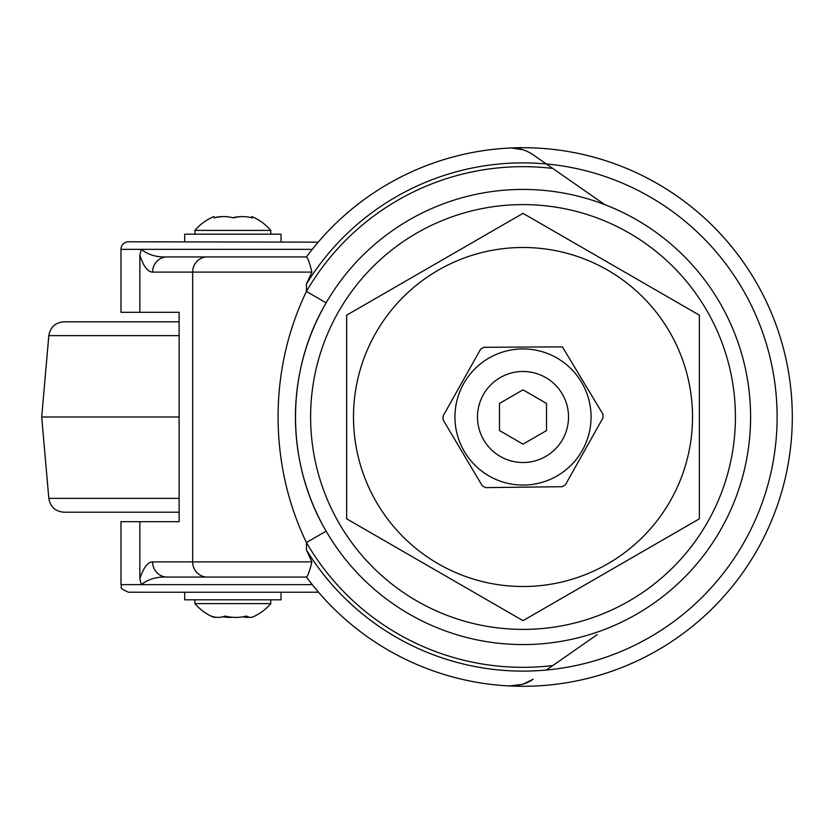 <?xml version="1.0" encoding="UTF-8"?>
<svg xmlns="http://www.w3.org/2000/svg" width="834" height="834" viewBox="0 0 834 834"><rect width="100%" height="100%" fill="white"/><g stroke="black" fill="none" stroke-linecap="round" stroke-linejoin="round"><path stroke-width="1.25" d="M597.217 634.622L546.333 670.046A254.12 254.12 0 0 0 546.333 163.954L604.713 204.601A227.567 227.567 0 0 1 523.012 644.567A227.567 227.567 0 0 1 326.136 302.857C285.353 371.891 285.311 462.015 326.136 531.143A227.567 227.567 0 0 1 604.713 204.601L597.248 199.409M552.796 665.553A250.325 250.325 0 0 1 306.443 542.559C268.673 464.392 268.59 369.712 306.443 291.441L306.443 284.04A254.12 254.12 0 0 1 546.333 163.954L533.187 154.801C526.317 150.203 519.092 147.941 511.513 147.993L509.626 148.045A269.288 269.288 0 0 1 792.3 417A269.288 269.288 0 0 1 330.295 605.098A269.288 269.288 0 0 0 792.3 417A269.288 269.288 0 0 0 330.295 228.902M306.443 284.04L311.885 272.113L152.601 272.113C147.712 271.988 143.458 266.338 139.862 255.162L141.28 249.356L120.972 249.356A7.589 7.589 0 0 1 128.551 241.777L318.202 242.152M312.26 249.356L141.28 249.356C148.202 254.87 156.813 257.393 167.113 256.945L207.176 256.945A15.168 14.522 -90 0 0 192.664 272.113L192.664 561.887L311.885 561.887C309.685 571.009 307.871 576.065 306.443 577.055L167.113 577.055C156.792 576.607 148.181 579.14 141.28 584.644L120.972 584.644L120.972 521.677L179.122 521.677L179.122 312.323L120.972 312.323L120.972 249.356M306.985 256.226L306.443 256.945L207.176 256.945L306.443 256.945A269.288 269.288 0 0 1 792.3 417A269.288 269.288 0 0 1 509.626 685.955L523.012 684.224L533.187 679.199A37.926 37.926 0 0 1 523.012 684.224A37.926 37.926 0 0 0 533.187 679.199M311.885 561.887L306.443 549.96A254.12 254.12 0 0 0 546.333 670.046M792.3 417A269.288 269.288 0 0 1 306.443 577.055L306.985 577.774M139.862 521.677L139.862 578.838L141.28 584.644L312.26 584.644L318.525 592.223L128.551 592.223C116.969 587.47 122.942 586.928 120.972 584.644M139.862 578.838C143.458 567.662 147.712 562.012 152.601 561.887A15.168 14.522 90 0 0 167.113 577.055L306.443 577.055M139.862 255.162L139.862 312.323M509.626 148.045A269.288 269.288 0 0 0 306.443 256.945C307.871 257.935 309.685 262.991 311.885 272.113M523.012 149.776L511.513 147.993M512.9 685.975L523.012 684.224M604.713 629.399A227.567 227.567 0 0 0 604.713 204.601A227.567 227.567 0 0 1 604.713 629.399M306.443 549.96L306.443 542.559L326.136 531.143M552.796 168.447A250.325 250.325 0 0 0 306.443 291.441L326.136 302.857M152.601 272.113A15.168 14.522 -90 0 1 167.113 256.945M179.122 417L41.7 417L48.82 335.654L179.122 335.654M179.122 512.201L63.926 512.201C55.325 511.471 50.29 506.863 48.82 498.346L179.122 498.346M179.122 321.799L63.926 321.799C55.325 322.529 50.29 327.137 48.82 335.654M212.555 616.816A46.026 16.44 90 0 1 211.231 616.076A46.026 29.013 90 0 0 225.034 616.076A46.026 45.453 -90 0 0 246.666 616.076A46.026 16.44 -90 0 0 253.161 616.816A49.779 49.779 0 0 0 270.789 603.607L194.927 603.607A49.779 49.779 0 0 0 212.555 616.816A46.026 16.44 90 0 0 216.225 617.296M243.007 616.816A46.026 29.013 -90 0 0 249.491 617.296M222.709 616.816A46.026 45.453 90 0 0 232.863 617.296M281.027 592.223L281.027 599.813L184.689 599.813L184.689 592.223M251.837 216.611A46.026 1.459 -90 0 1 252.16 217.924A46.026 39.104 -90 0 0 233.551 217.924A46.026 40.564 90 0 0 214.255 217.924A46.026 1.459 90 0 0 213.89 216.611A49.779 49.779 0 0 0 194.927 230.392L270.789 230.392A49.779 49.779 0 0 0 251.837 216.611A46.026 1.459 -90 0 0 251.493 217.747M223.376 216.611A46.026 39.104 90 0 0 214.223 217.747M242.35 216.611A46.026 40.564 -90 0 0 232.863 217.747M184.689 241.777L184.689 234.187L281.027 234.187L281.027 241.777M692.522 417A169.51 169.51 0 0 0 523.012 247.489A169.51 169.51 0 0 0 353.491 417A169.51 169.51 0 0 0 523.012 586.51A169.51 169.51 0 0 0 692.522 417M699.372 315.179L699.372 518.821L523.012 620.652L346.642 518.821L346.642 315.179L523.012 213.348L699.372 315.179M482.219 485.763L485.534 487.619L562.168 486.702L565.431 484.773L602.951 417.938L602.909 414.144L562.387 346.861L483.856 347.298L480.592 349.227L443.062 416.062L443.115 419.856L482.219 485.763M556.33 357.65A68.065 68.065 0 0 0 463.662 383.671A68.065 68.065 0 0 0 489.683 476.35A68.065 68.065 0 0 0 582.361 450.329A68.065 68.065 0 0 0 556.33 357.65M483.595 394.242A45.516 45.516 0 0 0 500.254 456.417A45.516 45.516 0 0 0 562.429 439.758A45.516 45.516 0 0 0 545.77 377.583A45.516 45.516 0 0 0 483.595 394.242M523.012 444.157L546.52 430.573L546.52 403.427L523.012 389.843L499.493 403.427L499.493 430.573L523.012 444.157M523.012 629.399A212.399 212.399 0 0 0 735.411 417A212.399 212.399 0 0 0 523.012 204.601A212.399 212.399 0 0 0 310.613 417A212.399 212.399 0 0 0 523.012 629.399M152.601 561.887L192.664 561.887A15.168 14.522 90 0 0 207.176 577.055M48.82 498.346L41.7 417M270.789 599.813L270.789 603.607M194.927 599.813L194.927 603.607M194.927 234.187L194.927 230.392M270.789 234.187L270.789 230.392"/></g></svg>
